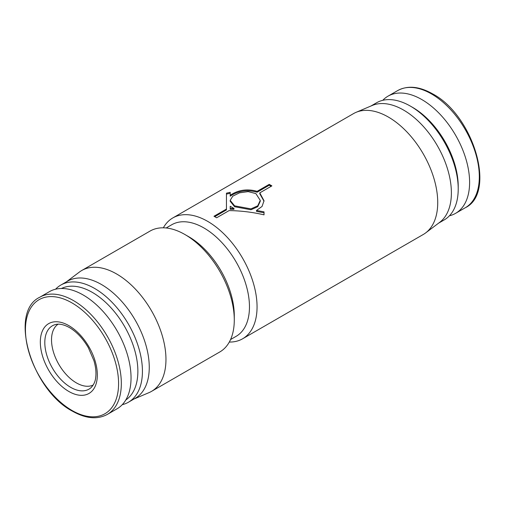<?xml version="1.0" encoding="UTF-8"?>
<svg xmlns="http://www.w3.org/2000/svg" width="505" height="505" viewBox="0 0 505 505"><rect width="100%" height="100%" fill="white"/><g stroke="black" fill="none" stroke-linecap="round" stroke-linejoin="round"><path stroke-width="0.76" d="M213.975 216.254L226.448 209.051L226.448 193.162L230.204 192.323L230.204 195.271C238.265 189.899 247.242 188.586 257.127 191.338L269.222 184.357A69.778 40.286 60 0 1 271.879 185.891L259.785 192.872L264.027 200.756L262.057 206.438L256.508 210.452L264.027 211.841L264.027 214.852C252.835 212.207 241.194 210.787 229.106 210.585L216.632 217.788A69.778 40.286 -120 0 0 213.975 216.254M242.602 338.792L423.272 234.484A69.778 40.286 -120 0 0 425.652 232.906A69.778 40.286 -120 0 0 437.728 202.537A69.778 40.286 -120 0 0 408.867 134.04A69.778 40.286 -120 0 0 356.044 112.344A69.778 40.286 -120 0 0 353.494 113.619L172.824 217.926A69.778 40.286 60 0 1 226.593 236.624A69.778 40.286 60 0 1 257.058 306.844A69.778 40.286 60 0 1 242.602 338.792A69.778 40.286 60 0 1 229.308 342.055M163.342 227.812A69.778 40.286 60 0 1 172.824 217.926M166.151 227.976L171.713 224.763A64.413 37.187 60 0 1 221.348 242.021A64.413 37.187 60 0 1 249.464 306.844A64.413 37.187 60 0 1 236.125 336.336L230.564 339.543M425.652 232.906L439.691 222.333A67.632 39.049 -120 0 0 451.388 192.897A67.632 39.049 -120 0 0 423.417 126.509A67.632 39.049 -120 0 0 372.223 105.476L356.044 112.344M66.42 281.834L79.348 272.094A69.778 40.286 60 0 1 81.728 270.516L150.048 231.075A69.778 40.286 60 0 1 184.937 234.528L188.737 236.719A64.413 37.187 60 0 1 234.282 315.612L234.282 319.993A69.778 40.286 60 0 1 219.827 351.941L151.506 391.381A69.778 40.286 60 0 1 148.956 392.656L134.052 398.982M410.395 106.119L412.673 107.432A64.413 37.187 -120 0 1 458.218 186.32L458.218 188.952A67.632 39.049 -120 0 0 410.395 106.119A67.632 39.049 -120 0 0 376.578 102.767L370.948 106.018M255.865 193.579L260.264 200.384L257.739 205.813L250.966 208.874L234.61 205.851L230.204 200.384L232.729 196.192L239.49 192.841L248.163 191.616L255.865 193.579M260.264 200.384L260.264 201.268L257.739 206.709L250.966 209.771L234.61 206.728L230.204 201.268L230.204 200.384M184.937 234.528A69.778 40.286 60 0 1 234.282 319.993M81.728 270.516A69.778 40.286 60 0 1 135.498 289.214A69.778 40.286 60 0 1 165.962 359.44A69.778 40.286 60 0 1 151.506 391.381M55.575 289.214A67.632 39.049 60 0 1 60.789 285.085L67.62 281.146A67.632 39.049 60 0 1 119.736 299.263A67.632 39.049 60 0 1 149.259 367.331A67.632 39.049 60 0 1 135.252 398.287L128.421 402.233A67.632 39.049 60 0 1 122.242 404.682M60.789 285.085A67.632 39.049 60 0 1 112.905 303.208A67.632 39.049 60 0 1 142.429 371.27A67.632 39.049 60 0 1 128.421 402.233M61.427 288.494A64.413 37.187 60 0 1 110.589 307.343A64.413 37.187 60 0 1 137.871 371.27A64.413 37.187 60 0 1 125.789 399.973M449.425 215.786A67.632 39.049 -120 0 0 455.598 213.337A67.632 39.049 -120 0 0 469.606 182.374A67.632 39.049 -120 0 0 440.082 114.313A67.632 39.049 -120 0 0 387.966 96.19A67.632 39.049 -120 0 0 382.758 100.318M39.693 297.268L49.402 291.663A67.632 39.049 60 0 1 101.518 309.78A67.632 39.049 60 0 1 131.041 377.847A67.632 39.049 60 0 1 117.034 408.81L107.325 414.416A67.632 39.049 60 0 0 121.333 383.453A67.632 39.049 60 0 0 73.509 300.614A67.632 39.049 60 0 0 39.693 297.268C8.276 312.223 31.657 389.955 72.436 411.171C85.736 418.677 97.364 419.756 107.325 414.416M58.081 324.185A35.161 20.301 -120 0 0 51.523 339.827A35.161 20.301 -120 0 0 66.389 374.697A35.161 20.301 -120 0 0 93.21 385.025M214.751 216.683L226.448 209.928L226.448 209.051M264.027 212.775L256.508 211.368L256.508 210.452M264.014 201.217L259.785 193.75L259.785 192.872M271.135 186.32A68.705 39.668 -120 0 0 269.222 185.234L269.222 184.357M269.222 185.234L257.127 192.216L257.127 191.338M257.127 192.216C247.261 189.476 238.284 190.802 230.204 196.18L230.204 195.271M230.204 193.257L226.448 194.109M233.966 208.439L233.966 209.31L230.204 209.272L230.204 206.267L233.966 208.439L230.204 208.395M438.58 223.166L444.211 219.915A67.632 39.049 -120 0 0 458.218 188.952M431.491 93.936A67.632 39.049 -120 0 0 397.675 90.584C407.63 85.244 419.264 86.323 432.564 93.829C473.343 115.045 496.724 192.777 465.307 207.732A67.632 39.049 -120 0 0 479.314 176.769A67.632 39.049 -120 0 0 431.491 93.936M25.446 329.815A65.858 38.026 60 0 1 72.013 302.931A65.858 38.026 60 0 1 118.58 383.592A65.858 38.026 60 0 1 72.013 410.477A65.858 38.026 60 0 1 25.446 329.815M44.806 342.541A36.581 21.122 60 0 1 54.805 324.728C58.662 323.408 63.548 324.355 69.463 327.575C76.722 331.88 83.028 338.602 88.369 347.743L93.911 360.602C95.767 366.927 96.367 372.576 95.697 377.544C95.344 381.363 93.816 384.709 91.102 387.594A36.581 21.122 60 0 1 70.675 387.348A36.581 21.122 60 0 1 44.806 342.541M40.324 342.087A40.312 23.274 60 0 1 68.825 325.624A40.312 23.274 60 0 1 97.332 375A40.312 23.274 60 0 1 68.825 391.457A40.312 23.274 60 0 1 40.324 342.087M397.675 90.584L387.966 96.19M465.307 207.732L455.598 213.337"/></g></svg>
